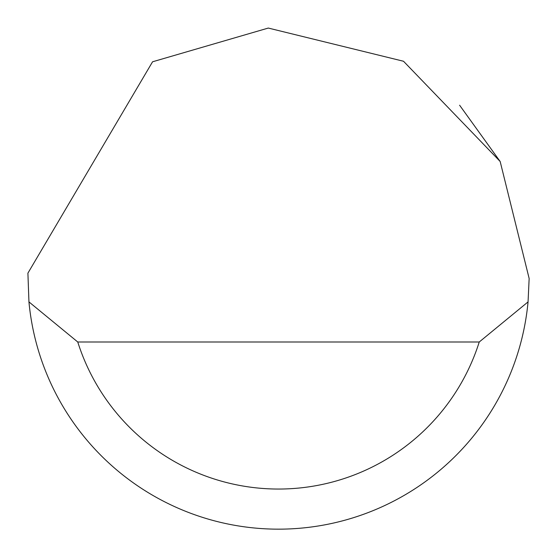 <?xml version="1.0" encoding="UTF-8"?>
<svg xmlns="http://www.w3.org/2000/svg" width="557" height="557" viewBox="0 0 557 557"><rect width="100%" height="100%" fill="white"/><g stroke="black" fill="none" stroke-linecap="round" stroke-linejoin="round"><path stroke-width="0.84" d="M152.562 61.785L268.293 28.059L403.519 61.256L500.165 161.495L529.15 278.5L528.057 301.894A250.65 250.65 0 0 1 28.943 301.894L27.906 273.153L152.562 61.785M459.609 105.224L500.186 161.53M28.943 301.894L77.757 341.998L479.243 341.998L528.057 301.894M77.757 341.998A210.546 210.546 0 0 0 479.243 341.998"/></g></svg>
